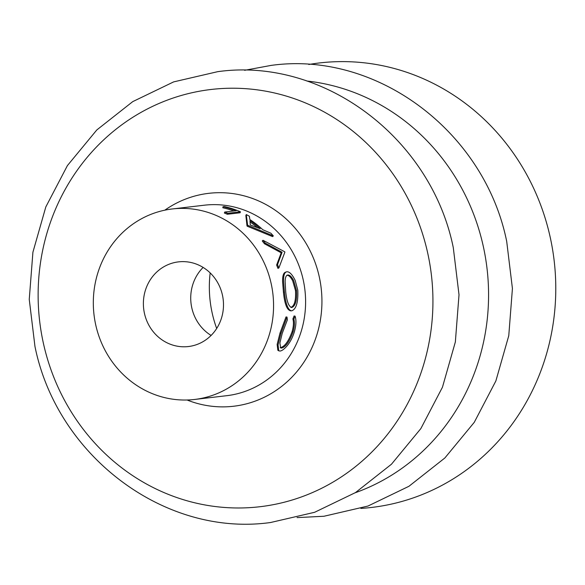 <?xml version="1.0" encoding="UTF-8"?>
<svg xmlns="http://www.w3.org/2000/svg" width="585" height="585" viewBox="0 0 585 585"><rect width="100%" height="100%" fill="white"/><g stroke="black" fill="none" stroke-linecap="round" stroke-linejoin="round"><path stroke-width="0.88" d="M291.447 307.483L291.842 307.476C295.462 306.035 297.019 300.39 296.507 290.526L293.663 280.581C291.608 276.698 289.655 274.84 287.82 275.001C286.123 275.25 285.224 277.444 285.136 281.582L285.721 291.791C286.789 301.663 288.829 306.891 291.842 307.476L290.847 307.417C294.46 305.992 296.01 300.405 295.513 290.643L292.69 280.815C290.643 276.976 288.697 275.133 286.862 275.301L287.418 275.089M291.666 310.847C288.054 310.306 285.641 304.061 284.434 292.105L283.586 281.765C283.381 275.506 284.464 272.171 286.833 271.776C289.487 271.586 292.266 274.46 295.176 280.405L297.794 290.24C298.284 302.335 296.237 309.202 291.666 310.847L290.109 310.759M360.843 508.416A223.77 210.11 -96.7 0 0 550.046 236.523A223.77 210.11 -96.7 0 0 308.778 64.496M144.473 313.48A42.625 40.021 -96.7 0 0 188.407 346.539A42.625 40.021 -96.7 0 0 222.402 294.935A42.625 40.021 -96.7 0 0 178.476 261.875A42.625 40.021 -96.7 0 0 144.473 313.48M203.119 267.425A42.625 40.021 -96.7 0 0 191.814 307.929A42.625 40.021 -96.7 0 0 211.097 335.439M277.941 268.361A95.903 90.046 -96.7 0 0 276.617 265.042L281.209 252.808L264.427 243.74A95.903 90.046 -96.7 0 0 262.263 240.969L263.016 240.281L284.646 251.733A96.971 91.048 -96.7 0 1 284.888 252.15L278.87 267.974L277.941 268.361M247.009 225.971L245.846 215.521L246.278 214.563A96.971 91.048 -96.7 0 1 249.371 216.253L249.853 219.529A96.971 91.048 -96.7 0 1 262.84 229.751L270.884 233.218A96.971 91.048 -96.7 0 1 273.312 235.887L272.588 236.611L247.367 226.256A95.903 90.046 -96.7 0 0 247.009 225.971L247.594 225.115L246.278 214.563M223.009 206.717L224.318 206.564A96.971 91.048 -96.7 0 1 240.442 211.785L240.077 212.772L227.331 214.264A95.903 90.046 -96.7 0 0 224.384 213.05L224.713 212.048L236.157 210.71A96.971 91.048 -96.7 0 0 223.009 206.717L222.819 207.763A95.903 90.046 -96.7 0 1 233.883 210.973M271.111 283.345A95.903 90.046 -96.7 0 0 172.268 208.962A95.903 90.046 -96.7 0 0 95.772 325.077A95.903 90.046 -96.7 0 0 194.608 399.46A95.903 90.046 -96.7 0 0 271.111 283.345M290.665 310.752C287.045 310.218 284.639 304.046 283.44 292.229L282.613 281.992C282.431 275.798 283.52 272.508 285.882 272.113M280.23 347.578L280.741 347.57C284.851 346.386 288.639 341.055 292.12 331.593C293.553 326.459 293.816 322.247 292.902 318.949L294.072 315.973L295.067 316.134C296.412 320.061 296.185 325.26 294.387 331.746C292.595 337.618 290.028 342.474 286.687 346.32C283.966 349.318 281.751 350.89 280.025 351.037L278.745 350.825L278.05 344.923L280.976 333.362L280.018 333.033L286.014 316.924L287.008 317.077L287.352 319.907L282.219 333.413L279.901 342.993L280.617 347.914L281.626 348.075L280.741 347.57M278.745 350.825L277.86 350.283L277.144 344.433L280.018 333.033M281.626 348.075C285.743 346.883 289.56 341.494 293.07 331.922L292.12 331.593M293.07 331.922C294.526 326.744 294.796 322.481 293.889 319.139L292.902 318.949M293.889 319.139L295.067 316.134M280.976 333.362L287.008 317.077M284.434 292.105L283.44 292.229M285.261 272.259L286.833 271.776M295.513 290.643L296.507 290.526M278.87 267.974A96.971 91.048 -96.7 0 0 277.531 264.625L282.065 252.259L281.209 252.808M277.531 264.625L276.617 265.042M282.065 252.259L265.21 243.089L264.427 243.74M265.21 243.089A96.971 91.048 -96.7 0 0 263.016 240.281M273.312 235.887L247.96 225.408L247.367 226.256M247.96 225.408A96.971 91.048 -96.7 0 0 247.594 225.115M249.978 220.633L250.285 224.991L260.223 228.691A96.971 91.048 -96.7 0 0 249.978 220.633M257.407 227.594A95.903 90.046 -96.7 0 0 250.102 221.978M240.442 211.785L227.697 213.276L227.331 214.264M227.697 213.276A96.971 91.048 -96.7 0 0 224.713 212.048M210.169 272.91A113.453 106.528 -96.7 0 0 212.245 313.348A113.453 106.528 -96.7 0 0 216.684 328.477M355.154 492.789A212.077 199.127 -96.7 0 0 483.137 245.656A212.077 199.127 -96.7 0 0 306.862 81.015M427.555 252.398A210.052 197.225 -96.7 0 0 189.745 93.256A210.052 197.225 -96.7 0 0 43.509 343.797A210.052 197.225 -96.7 0 0 281.319 502.946A210.052 197.225 -96.7 0 0 427.555 252.398M187.083 400.001A107.179 100.635 -96.7 0 0 288.354 380.645A107.179 100.635 -96.7 0 0 319.191 276.464A107.179 100.635 -96.7 0 0 164.824 210.176M194.608 399.46L226.644 395.701A95.903 90.046 -96.7 0 0 303.147 279.586A95.903 90.046 -96.7 0 0 204.304 205.203L172.268 208.962M297.07 517.608L323.98 516.255L368.031 506.025L408.93 486.296L444.863 457.975L474.259 422.333L495.861 380.974L508.767 335.71L512.423 288.515L506.705 241.429C484.636 131.844 376.93 50.602 271.104 65.403L244.61 70.31M270.57 522.515L314.62 512.292L355.519 492.563L391.453 464.234L420.849 428.593L442.45 387.233L455.349 341.976L459.013 294.781L453.295 247.696C431.225 138.111 323.52 56.869 217.693 71.67L173.643 81.893L132.744 101.622L96.81 129.95L67.414 165.584L45.813 206.944L32.914 252.208L29.25 299.403L34.968 346.488C57.037 456.073 164.743 537.315 270.57 522.515"/></g></svg>
